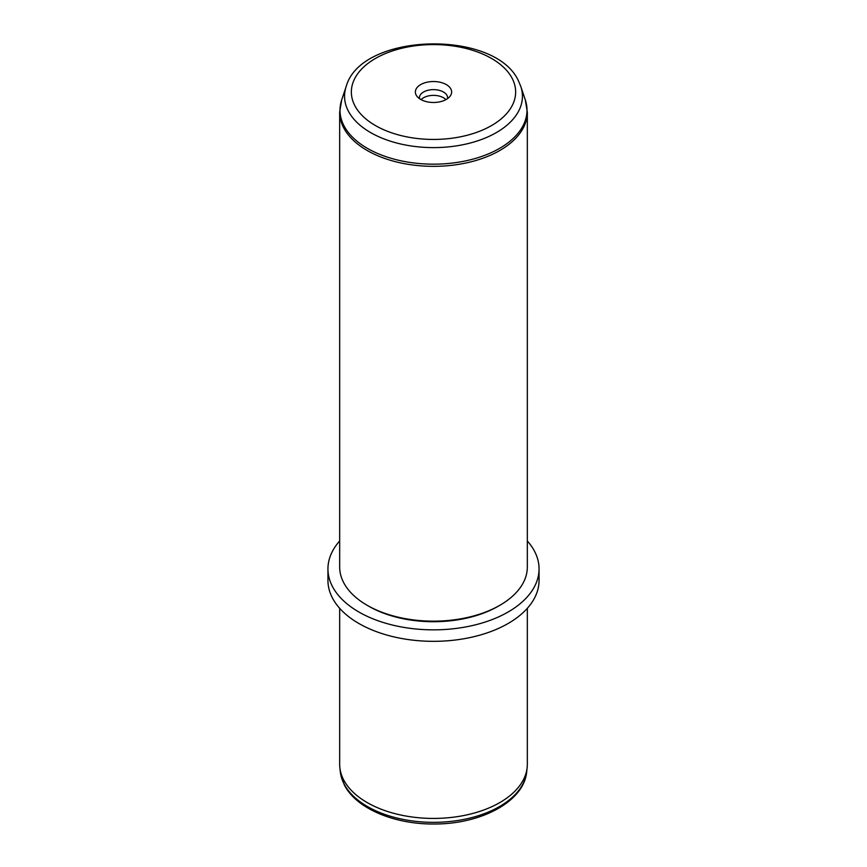 <?xml version="1.0" encoding="UTF-8"?>
<svg xmlns="http://www.w3.org/2000/svg" width="867" height="867" viewBox="0 0 867 867"><rect width="100%" height="100%" fill="white"/><g stroke="black" fill="none" stroke-linecap="round" stroke-linejoin="round"><path stroke-width="1.3" d="M339.669 608.309L339.669 764.261A93.831 54.166 0 0 0 339.853 767.609A93.831 54.166 0 0 0 343.473 779.509A93.831 54.166 0 0 0 443.958 818.09A93.831 54.166 0 0 0 527.147 767.609A93.831 54.166 0 0 0 527.331 764.261L527.331 608.309M527.331 540.986A105.557 60.939 180 0 1 534.787 551.748A105.557 60.939 180 0 1 539.057 568.904L539.057 580.391A105.557 60.939 180 0 1 448.51 640.713A105.557 60.939 180 0 1 332.213 597.547A105.557 60.939 180 0 1 327.943 580.391L327.943 568.904A105.557 60.939 180 0 1 339.669 540.986M539.057 568.904A105.557 60.939 180 0 1 448.51 629.225A105.557 60.939 180 0 1 332.213 586.059A105.557 60.939 180 0 1 327.943 568.904M499.847 605.296L498.189 606.25A91.479 52.811 180 0 1 368.811 606.25L367.153 605.296A93.831 54.166 0 0 0 499.847 605.296A93.831 54.166 0 0 0 527.331 566.985L527.331 112.168A93.831 54.166 180 0 1 446.841 165.792A93.831 54.166 180 0 1 343.473 127.416A93.831 54.166 180 0 1 339.669 112.168L339.669 566.985A93.831 54.166 0 0 0 343.473 582.234A93.831 54.166 0 0 0 367.153 605.296M445.898 99.651A14.078 8.128 0 0 0 433.5 95.37A14.078 8.128 0 0 0 421.102 99.651M416.095 94.958A18.142 10.469 180 0 1 428.396 81.953A18.142 10.469 180 0 1 450.905 89.063A18.142 10.469 180 0 1 450.06 96.28A18.142 10.469 180 0 1 433.5 102.479A18.142 10.469 180 0 1 416.94 96.28A18.142 10.469 180 0 1 416.095 94.958M419.52 98.675A14.078 8.128 180 0 1 419.422 97.754A14.078 8.128 180 0 1 431.495 89.713A14.078 8.128 180 0 1 447.004 95.468A14.078 8.128 180 0 1 447.578 97.754A14.078 8.128 180 0 1 447.48 98.675M340.298 771.76L344.199 784.635C355.828 808.38 394.16 824.409 434.139 823.997C480.936 824.268 524.123 801.563 526.702 771.76A93.376 53.917 180 0 1 443.915 822.003A93.376 53.917 180 0 1 343.896 783.605A93.376 53.917 180 0 1 340.298 771.76L339.853 767.609M512.321 78.659A82.137 47.425 180 0 1 456.627 137.517A82.137 47.425 180 0 1 354.679 105.362A82.137 47.425 180 0 1 410.373 46.504A82.137 47.425 180 0 1 512.321 78.659M346.171 86.537C360.921 32.328 495.707 29.012 518.596 81.216L520.829 86.537A88.943 51.348 180 0 1 454.471 146.165A88.943 51.348 180 0 1 348.155 110.716A88.943 51.348 180 0 1 346.171 86.537L341.685 99.954L339.669 112.168M520.829 86.537L525.315 99.954A93.506 53.982 180 0 1 455.543 162.649A93.506 53.982 180 0 1 343.776 125.379A93.506 53.982 180 0 1 341.685 99.954M526.702 771.76L527.147 767.609M525.315 99.954L527.331 112.168"/></g></svg>
